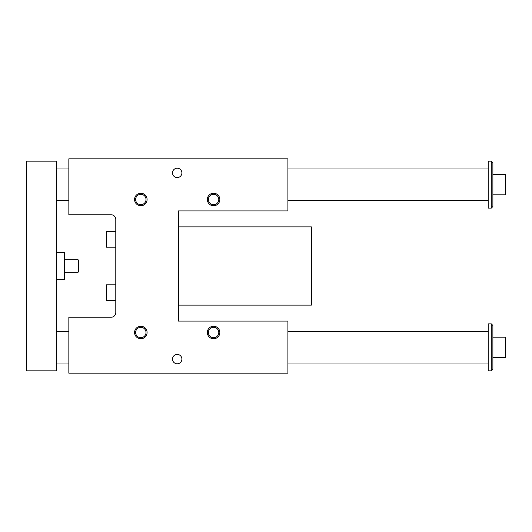 <?xml version="1.0" encoding="UTF-8"?>
<svg xmlns="http://www.w3.org/2000/svg" width="532" height="532" viewBox="0 0 532 532"><rect width="100%" height="100%" fill="white"/><g stroke="black" fill="none" stroke-linecap="round" stroke-linejoin="round"><path stroke-width="0.8" d="M111.095 214.755L68.847 214.755L68.847 158.815L287.905 158.815L287.905 210.925L178.38 210.925L178.38 321.075L287.905 321.075L287.905 373.185L68.847 373.185L68.847 317.245L111.095 317.245A4.695 4.695 0 0 0 115.79 312.55L115.79 219.45A4.695 4.695 0 0 0 111.095 214.755M219.842 332.5A6.258 6.258 0 0 0 210.453 327.08A6.258 6.258 0 0 0 210.453 337.92A6.258 6.258 0 0 0 219.842 332.5M147.085 332.5A6.258 6.258 0 0 0 137.695 327.08A6.258 6.258 0 0 0 137.695 337.92A6.258 6.258 0 0 0 147.085 332.5M219.842 199.5A6.258 6.258 0 0 1 210.453 204.92A6.258 6.258 0 0 1 210.453 194.08A6.258 6.258 0 0 1 219.842 199.5M147.085 199.5A6.258 6.258 0 0 1 137.695 204.92A6.258 6.258 0 0 1 137.695 194.08A6.258 6.258 0 0 1 147.085 199.5M181.897 359.1A4.695 4.695 0 0 0 174.855 355.037A4.695 4.695 0 0 0 174.855 363.163A4.695 4.695 0 0 0 181.897 359.1M181.897 172.9A4.695 4.695 0 0 1 174.855 176.963A4.695 4.695 0 0 1 174.855 168.837A4.695 4.695 0 0 1 181.897 172.9M218.785 332.5A5.2 5.2 0 0 1 210.985 337.002A5.2 5.2 0 0 1 210.985 327.998A5.2 5.2 0 0 1 218.785 332.5M146.021 332.5A5.2 5.2 0 0 1 138.22 337.002A5.2 5.2 0 0 1 138.22 327.998A5.2 5.2 0 0 1 146.021 332.5M218.785 199.5A5.2 5.2 0 0 0 210.985 194.998A5.2 5.2 0 0 0 210.985 204.002A5.2 5.2 0 0 0 218.785 199.5M146.021 199.5A5.2 5.2 0 0 0 138.22 194.998A5.2 5.2 0 0 0 138.22 204.002A5.2 5.2 0 0 0 146.021 199.5M115.79 284.78L106.4 284.78L106.4 300.42L115.79 300.42M115.79 231.58L106.4 231.58L106.4 247.22L115.79 247.22M178.38 226.885L311.38 226.885L311.38 305.115L178.38 305.115M491.315 161.163L492.885 162.732L492.885 206.542L491.315 208.105L491.315 161.163L488.19 161.163L488.19 208.105L491.315 208.105M26.6 370.837L56.332 370.837L56.332 161.163L26.6 161.163L26.6 370.837M492.885 357.537L505.4 357.537L505.4 337.195L492.885 337.195M492.885 325.458L492.885 369.268L491.315 370.837L491.315 323.895L492.885 325.458M56.332 252.7L64.625 252.7L64.625 279.3L56.332 279.3M491.315 323.895L488.19 323.895L488.19 370.837L491.315 370.837M78.703 271.633L78.703 260.367L78.078 259.742L78.078 272.258L78.703 271.633M56.332 168.99L68.847 168.99M287.905 168.99L488.19 168.99M56.332 363.01L68.847 363.01M287.905 363.01L488.19 363.01M64.625 259.742L78.078 259.742M492.885 194.805L505.4 194.805L505.4 174.463L492.885 174.463M56.332 200.285L68.847 200.285M287.905 200.285L488.19 200.285M56.332 331.715L68.847 331.715M287.905 331.715L488.19 331.715M64.625 272.258L78.078 272.258"/></g></svg>
